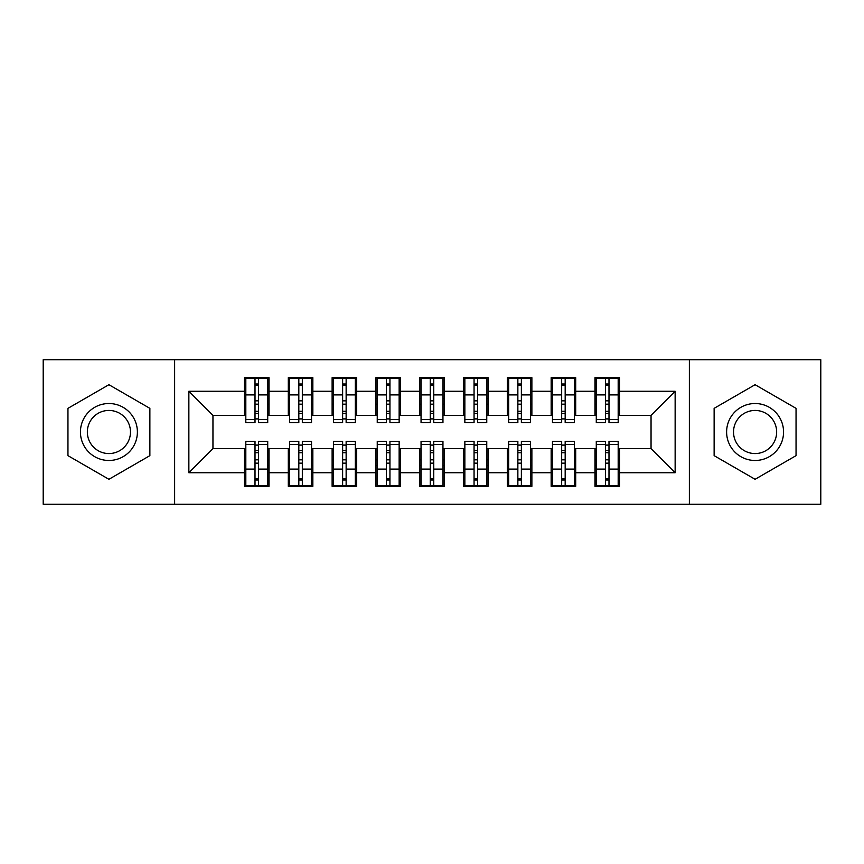 <?xml version="1.0" encoding="UTF-8"?>
<svg xmlns="http://www.w3.org/2000/svg" width="864" height="864" viewBox="0 0 864 864"><rect width="100%" height="100%" fill="white"/><g stroke="black" fill="none" stroke-linecap="round" stroke-linejoin="round"><path stroke-width="1.3" d="M689.375 504.284L820.8 504.284L820.8 359.716L689.375 359.716L689.375 504.284L174.625 504.284L174.625 359.716L43.2 359.716L43.2 504.284L174.625 504.284M605.48 404.179L608.99 404.179L605.48 404.179M608.99 459.821L605.48 459.821L608.99 459.821M561.676 404.179L565.175 404.179L561.676 404.179M565.175 459.821L561.676 459.821L565.175 459.821M517.86 404.179L521.37 404.179L517.86 404.179M521.37 459.821L517.86 459.821L521.37 459.821M474.055 404.179L477.565 404.179L474.055 404.179M477.565 459.821L474.055 459.821L477.565 459.821M430.25 404.179L433.75 404.179L430.25 404.179M433.75 459.821L430.25 459.821L433.75 459.821M386.435 404.179L389.945 404.179L386.435 404.179M389.945 459.821L386.435 459.821L389.945 459.821M342.63 404.179L346.14 404.179L342.63 404.179M346.14 459.821L342.63 459.821L346.14 459.821M298.825 404.179L302.324 404.179L298.825 404.179M302.324 459.821L298.825 459.821L302.324 459.821M689.375 359.716L174.625 359.716M245.819 415.357L212.954 415.357L188.86 391.262L188.86 472.738L244.501 472.738L244.501 486.324L269.028 486.324L269.028 472.738L288.306 472.738L288.306 486.324L312.844 486.324L312.844 472.738L332.122 472.738L332.122 486.324L356.648 486.324L356.648 472.738L375.926 472.738L375.926 486.324L400.453 486.324L400.453 472.738L419.731 472.738L419.731 486.324L444.269 486.324L444.269 472.738L463.547 472.738L463.547 486.324L488.074 486.324L488.074 472.738L507.352 472.738L507.352 486.324L531.878 486.324L531.878 472.738L551.156 472.738L551.156 486.324L575.694 486.324L575.694 472.738L594.972 472.738L594.972 486.324L619.499 486.324L619.499 448.643L651.046 448.643L651.046 415.357L618.181 415.357M188.86 391.262L244.501 391.262L244.501 415.357M651.046 415.357L675.14 391.262L619.499 391.262L619.499 377.676L594.972 377.676L594.972 391.262L575.694 391.262L575.694 377.676L551.156 377.676L551.156 391.262L531.878 391.262L531.878 377.676L507.352 377.676L507.352 391.262L488.074 391.262L488.074 377.676L463.547 377.676L463.547 391.262L444.269 391.262L444.269 377.676L419.731 377.676L419.731 391.262L400.453 391.262L400.453 377.676L375.926 377.676L375.926 391.262L356.648 391.262L356.648 377.676L332.122 377.676L332.122 391.262L312.844 391.262L312.844 377.676L288.306 377.676L288.306 391.262L269.028 391.262L269.028 377.676L244.501 377.676L244.501 391.262M675.14 391.262L675.14 472.738L619.499 472.738M575.694 472.738L575.694 448.643L596.279 448.643M594.972 472.738L594.972 448.643M619.499 391.262L619.499 415.357M531.878 472.738L531.878 448.643L552.474 448.643M551.156 472.738L551.156 448.643M594.972 391.262L594.972 415.357L574.376 415.357M575.694 391.262L575.694 415.357M488.074 472.738L488.074 448.643L508.669 448.643M507.352 472.738L507.352 448.643M551.156 391.262L551.156 415.357L530.572 415.357M531.878 391.262L531.878 415.357M444.269 472.738L444.269 448.643L464.854 448.643M463.547 472.738L463.547 448.643M507.352 391.262L507.352 415.357L486.756 415.357M488.074 391.262L488.074 415.357M400.453 472.738L400.453 448.643L421.049 448.643M419.731 472.738L419.731 448.643M463.547 391.262L463.547 415.357L442.951 415.357M444.269 391.262L444.269 415.357M356.648 472.738L356.648 448.643L377.244 448.643M375.926 472.738L375.926 448.643M419.731 391.262L419.731 415.357L399.146 415.357M400.453 391.262L400.453 415.357M312.844 472.738L312.844 448.643L333.428 448.643M332.122 472.738L332.122 448.643M375.926 391.262L375.926 415.357L355.331 415.357M356.648 391.262L356.648 415.357M269.028 472.738L269.028 448.643L289.624 448.643M288.306 472.738L288.306 448.643M332.122 391.262L332.122 415.357L311.526 415.357M312.844 391.262L312.844 415.357M255.01 404.179L258.52 404.179L255.01 404.179M258.52 459.821L255.01 459.821L258.52 459.821M188.86 472.738L212.954 448.643L245.819 448.643M244.501 472.738L244.501 448.643M288.306 391.262L288.306 415.357L267.721 415.357M269.028 391.262L269.028 415.357M149.872 408.348L108.918 384.707L67.954 408.348L67.954 455.652L108.918 479.293L149.872 455.652L149.872 408.348L149.872 455.652L108.918 479.293L67.954 455.652L67.954 408.348L108.918 384.707L149.872 408.348M714.128 408.348L714.128 455.652L755.082 479.293L796.046 455.652L796.046 408.348L755.082 384.707L714.128 408.348L755.082 384.707L796.046 408.348L796.046 455.652L755.082 479.293L714.128 455.652L714.128 408.348M212.954 415.357L212.954 448.643M596.279 415.357L594.972 415.357M552.474 415.357L551.156 415.357M508.669 415.357L507.352 415.357M464.854 415.357L463.547 415.357M421.049 415.357L419.731 415.357M377.244 415.357L375.926 415.357M333.428 415.357L332.122 415.357M289.624 415.357L288.306 415.357M267.721 448.643L269.028 448.643M311.526 448.643L312.844 448.643M355.331 448.643L356.648 448.643M399.146 448.643L400.453 448.643M442.951 448.643L444.269 448.643M486.756 448.643L488.074 448.643M530.572 448.643L531.878 448.643M574.376 448.643L575.694 448.643M618.181 448.643L619.499 448.643M675.14 472.738L651.046 448.643M245.819 378.119L267.721 378.119L245.819 378.119L245.819 422.582L255.01 422.582L255.01 378.281L267.721 378.346L267.721 422.582L258.52 422.582L258.52 378.346M255.01 383.983L258.52 383.983M255.01 418.9L258.52 418.9M258.52 413.402L255.01 413.402M255.01 411.242L258.52 411.242M269.028 398.488L267.721 398.488M269.028 404.179L267.721 404.179M245.819 398.488L244.501 398.488M245.819 404.179L244.501 404.179M267.721 485.881L245.819 485.881L267.721 485.881L267.721 441.418L258.52 441.418L258.52 485.719L245.819 485.654L245.819 441.418L255.01 441.418L255.01 485.654M258.52 480.017L255.01 480.017M258.52 445.1L255.01 445.1M255.01 450.598L258.52 450.598M258.52 452.758L255.01 452.758M244.501 465.512L245.819 465.512M244.501 459.821L245.819 459.821M267.721 465.512L269.028 465.512M267.721 459.821L269.028 459.821M289.624 378.119L311.526 378.119L289.624 378.119L289.624 422.582L298.825 422.582L298.825 378.281L311.526 378.346L311.526 422.582L302.324 422.582L302.324 378.346M298.825 383.983L302.324 383.983M298.825 418.9L302.324 418.9M302.324 413.402L298.825 413.402M298.825 411.242L302.324 411.242M312.844 398.488L311.526 398.488M312.844 404.179L311.526 404.179M289.624 398.488L288.306 398.488M289.624 404.179L288.306 404.179M333.428 378.119L355.331 378.119L333.428 378.119L333.428 422.582L342.63 422.582L342.63 378.281L355.331 378.346L355.331 422.582L346.14 422.582L346.14 378.346M342.63 383.983L346.14 383.983M342.63 418.9L346.14 418.9M346.14 413.402L342.63 413.402M342.63 411.242L346.14 411.242M356.648 398.488L355.331 398.488M356.648 404.179L355.331 404.179M333.428 398.488L332.122 398.488M333.428 404.179L332.122 404.179M377.244 378.119L399.146 378.119L377.244 378.119L377.244 422.582L386.435 422.582L386.435 378.281L399.146 378.346L399.146 422.582L389.945 422.582L389.945 378.346M386.435 383.983L389.945 383.983M386.435 418.9L389.945 418.9M389.945 413.402L386.435 413.402M386.435 411.242L389.945 411.242M400.453 398.488L399.146 398.488M400.453 404.179L399.146 404.179M377.244 398.488L375.926 398.488M377.244 404.179L375.926 404.179M421.049 378.119L442.951 378.119L421.049 378.119L421.049 422.582L430.25 422.582L430.25 378.281L442.951 378.346L442.951 422.582L433.75 422.582L433.75 378.346M430.25 383.983L433.75 383.983M430.25 418.9L433.75 418.9M433.75 413.402L430.25 413.402M430.25 411.242L433.75 411.242M444.269 398.488L442.951 398.488M444.269 404.179L442.951 404.179M421.049 398.488L419.731 398.488M421.049 404.179L419.731 404.179M311.526 485.881L289.624 485.881L311.526 485.881L311.526 441.418L302.324 441.418L302.324 485.719L289.624 485.654L289.624 441.418L298.825 441.418L298.825 485.654M302.324 480.017L298.825 480.017M302.324 445.1L298.825 445.1M298.825 450.598L302.324 450.598M302.324 452.758L298.825 452.758M288.306 465.512L289.624 465.512M288.306 459.821L289.624 459.821M311.526 465.512L312.844 465.512M311.526 459.821L312.844 459.821M355.331 485.881L333.428 485.881L355.331 485.881L355.331 441.418L346.14 441.418L346.14 485.719L333.428 485.654L333.428 441.418L342.63 441.418L342.63 485.654M346.14 480.017L342.63 480.017M346.14 445.1L342.63 445.1M342.63 450.598L346.14 450.598M346.14 452.758L342.63 452.758M332.122 465.512L333.428 465.512M332.122 459.821L333.428 459.821M355.331 465.512L356.648 465.512M355.331 459.821L356.648 459.821M399.146 485.881L377.244 485.881L399.146 485.881L399.146 441.418L389.945 441.418L389.945 485.719L377.244 485.654L377.244 441.418L386.435 441.418L386.435 485.654M389.945 480.017L386.435 480.017M389.945 445.1L386.435 445.1M386.435 450.598L389.945 450.598M389.945 452.758L386.435 452.758M375.926 465.512L377.244 465.512M375.926 459.821L377.244 459.821M399.146 465.512L400.453 465.512M399.146 459.821L400.453 459.821M442.951 485.881L421.049 485.881L442.951 485.881L442.951 441.418L433.75 441.418L433.75 485.719L421.049 485.654L421.049 441.418L430.25 441.418L430.25 485.654M433.75 480.017L430.25 480.017M433.75 445.1L430.25 445.1M430.25 450.598L433.75 450.598M433.75 452.758L430.25 452.758M419.731 465.512L421.049 465.512M419.731 459.821L421.049 459.821M442.951 465.512L444.269 465.512M442.951 459.821L444.269 459.821M108.918 403.52A28.48 28.48 0 0 0 80.438 432A28.48 28.48 0 0 0 108.918 460.48A28.48 28.48 0 0 0 137.387 432A28.48 28.48 0 0 0 108.918 403.52M108.918 410.443A21.557 21.557 0 0 0 87.35 432A21.557 21.557 0 0 0 108.918 453.557A21.557 21.557 0 0 0 130.475 432A21.557 21.557 0 0 0 108.918 410.443M755.082 403.52A28.48 28.48 0 0 0 726.613 432A28.48 28.48 0 0 0 755.082 460.48A28.48 28.48 0 0 0 783.562 432A28.48 28.48 0 0 0 755.082 403.52M755.082 410.443A21.557 21.557 0 0 0 733.525 432A21.557 21.557 0 0 0 755.082 453.557A21.557 21.557 0 0 0 776.65 432A21.557 21.557 0 0 0 755.082 410.443M464.854 378.119L486.756 378.119L464.854 378.119L464.854 422.582L474.055 422.582L474.055 378.281L486.756 378.346L486.756 422.582L477.565 422.582L477.565 378.346M474.055 383.983L477.565 383.983M474.055 418.9L477.565 418.9M477.565 413.402L474.055 413.402M474.055 411.242L477.565 411.242M488.074 398.488L486.756 398.488M488.074 404.179L486.756 404.179M464.854 398.488L463.547 398.488M464.854 404.179L463.547 404.179M486.756 485.881L464.854 485.881L486.756 485.881L486.756 441.418L477.565 441.418L477.565 485.719L464.854 485.654L464.854 441.418L474.055 441.418L474.055 485.654M477.565 480.017L474.055 480.017M477.565 445.1L474.055 445.1M474.055 450.598L477.565 450.598M477.565 452.758L474.055 452.758M463.547 465.512L464.854 465.512M463.547 459.821L464.854 459.821M486.756 465.512L488.074 465.512M486.756 459.821L488.074 459.821M508.669 378.119L530.572 378.119L508.669 378.119L508.669 422.582L517.86 422.582L517.86 378.281L530.572 378.346L530.572 422.582L521.37 422.582L521.37 378.346M517.86 383.983L521.37 383.983M517.86 418.9L521.37 418.9M521.37 413.402L517.86 413.402M517.86 411.242L521.37 411.242M531.878 398.488L530.572 398.488M531.878 404.179L530.572 404.179M508.669 398.488L507.352 398.488M508.669 404.179L507.352 404.179M530.572 485.881L508.669 485.881L530.572 485.881L530.572 441.418L521.37 441.418L521.37 485.719L508.669 485.654L508.669 441.418L517.86 441.418L517.86 485.654M521.37 480.017L517.86 480.017M521.37 445.1L517.86 445.1M517.86 450.598L521.37 450.598M521.37 452.758L517.86 452.758M507.352 465.512L508.669 465.512M507.352 459.821L508.669 459.821M530.572 465.512L531.878 465.512M530.572 459.821L531.878 459.821M552.474 378.119L574.376 378.119L552.474 378.119L552.474 422.582L561.676 422.582L561.676 378.281L574.376 378.346L574.376 422.582L565.175 422.582L565.175 378.346M561.676 383.983L565.175 383.983M561.676 418.9L565.175 418.9M565.175 413.402L561.676 413.402M561.676 411.242L565.175 411.242M575.694 398.488L574.376 398.488M575.694 404.179L574.376 404.179M552.474 398.488L551.156 398.488M552.474 404.179L551.156 404.179M574.376 485.881L552.474 485.881L574.376 485.881L574.376 441.418L565.175 441.418L565.175 485.719L552.474 485.654L552.474 441.418L561.676 441.418L561.676 485.654M565.175 480.017L561.676 480.017M565.175 445.1L561.676 445.1M561.676 450.598L565.175 450.598M565.175 452.758L561.676 452.758M551.156 465.512L552.474 465.512M551.156 459.821L552.474 459.821M574.376 465.512L575.694 465.512M574.376 459.821L575.694 459.821M596.279 378.119L618.181 378.119L596.279 378.119L596.279 422.582L605.48 422.582L605.48 378.281L618.181 378.346L618.181 422.582L608.99 422.582L608.99 378.346M605.48 383.983L608.99 383.983M605.48 418.9L608.99 418.9M608.99 413.402L605.48 413.402M605.48 411.242L608.99 411.242M619.499 398.488L618.181 398.488M619.499 404.179L618.181 404.179M596.279 398.488L594.972 398.488M596.279 404.179L594.972 404.179M618.181 485.881L596.279 485.881L618.181 485.881L618.181 441.418L608.99 441.418L608.99 485.719L596.279 485.654L596.279 441.418L605.48 441.418L605.48 485.654M608.99 480.017L605.48 480.017M608.99 445.1L605.48 445.1M605.48 450.598L608.99 450.598M608.99 452.758L605.48 452.758M594.972 465.512L596.279 465.512M594.972 459.821L596.279 459.821M618.181 465.512L619.499 465.512M618.181 459.821L619.499 459.821M245.819 378.346L255.01 378.346M258.52 419.569L267.721 419.569M258.52 394.913L267.721 394.913M245.819 419.569L255.01 419.569M245.819 394.913L255.01 394.913M255.01 400.842L258.52 400.842M255.01 385.128L258.52 385.128M267.721 485.654L258.52 485.654M255.01 444.431L245.819 444.431M255.01 469.087L245.819 469.087M267.721 444.431L258.52 444.431M267.721 469.087L258.52 469.087M258.52 463.158L255.01 463.158M258.52 478.872L255.01 478.872M289.624 378.346L298.825 378.346M302.324 419.569L311.526 419.569M302.324 394.913L311.526 394.913M289.624 419.569L298.825 419.569M289.624 394.913L298.825 394.913M298.825 400.842L302.324 400.842M298.825 385.128L302.324 385.128M333.428 378.346L342.63 378.346M346.14 419.569L355.331 419.569M346.14 394.913L355.331 394.913M333.428 419.569L342.63 419.569M333.428 394.913L342.63 394.913M342.63 400.842L346.14 400.842M342.63 385.128L346.14 385.128M377.244 378.346L386.435 378.346M389.945 419.569L399.146 419.569M389.945 394.913L399.146 394.913M377.244 419.569L386.435 419.569M377.244 394.913L386.435 394.913M386.435 400.842L389.945 400.842M386.435 385.128L389.945 385.128M421.049 378.346L430.25 378.346M433.75 419.569L442.951 419.569M433.75 394.913L442.951 394.913M421.049 419.569L430.25 419.569M421.049 394.913L430.25 394.913M430.25 400.842L433.75 400.842M430.25 385.128L433.75 385.128M311.526 485.654L302.324 485.654M298.825 444.431L289.624 444.431M298.825 469.087L289.624 469.087M311.526 444.431L302.324 444.431M311.526 469.087L302.324 469.087M302.324 463.158L298.825 463.158M302.324 478.872L298.825 478.872M355.331 485.654L346.14 485.654M342.63 444.431L333.428 444.431M342.63 469.087L333.428 469.087M355.331 444.431L346.14 444.431M355.331 469.087L346.14 469.087M346.14 463.158L342.63 463.158M346.14 478.872L342.63 478.872M399.146 485.654L389.945 485.654M386.435 444.431L377.244 444.431M386.435 469.087L377.244 469.087M399.146 444.431L389.945 444.431M399.146 469.087L389.945 469.087M389.945 463.158L386.435 463.158M389.945 478.872L386.435 478.872M442.951 485.654L433.75 485.654M430.25 444.431L421.049 444.431M430.25 469.087L421.049 469.087M442.951 444.431L433.75 444.431M442.951 469.087L433.75 469.087M433.75 463.158L430.25 463.158M433.75 478.872L430.25 478.872M464.854 378.346L474.055 378.346M477.565 419.569L486.756 419.569M477.565 394.913L486.756 394.913M464.854 419.569L474.055 419.569M464.854 394.913L474.055 394.913M474.055 400.842L477.565 400.842M474.055 385.128L477.565 385.128M486.756 485.654L477.565 485.654M474.055 444.431L464.854 444.431M474.055 469.087L464.854 469.087M486.756 444.431L477.565 444.431M486.756 469.087L477.565 469.087M477.565 463.158L474.055 463.158M477.565 478.872L474.055 478.872M508.669 378.346L517.86 378.346M521.37 419.569L530.572 419.569M521.37 394.913L530.572 394.913M508.669 419.569L517.86 419.569M508.669 394.913L517.86 394.913M517.86 400.842L521.37 400.842M517.86 385.128L521.37 385.128M530.572 485.654L521.37 485.654M517.86 444.431L508.669 444.431M517.86 469.087L508.669 469.087M530.572 444.431L521.37 444.431M530.572 469.087L521.37 469.087M521.37 463.158L517.86 463.158M521.37 478.872L517.86 478.872M552.474 378.346L561.676 378.346M565.175 419.569L574.376 419.569M565.175 394.913L574.376 394.913M552.474 419.569L561.676 419.569M552.474 394.913L561.676 394.913M561.676 400.842L565.175 400.842M561.676 385.128L565.175 385.128M574.376 485.654L565.175 485.654M561.676 444.431L552.474 444.431M561.676 469.087L552.474 469.087M574.376 444.431L565.175 444.431M574.376 469.087L565.175 469.087M565.175 463.158L561.676 463.158M565.175 478.872L561.676 478.872M596.279 378.346L605.48 378.346M608.99 419.569L618.181 419.569M608.99 394.913L618.181 394.913M596.279 419.569L605.48 419.569M596.279 394.913L605.48 394.913M605.48 400.842L608.99 400.842M605.48 385.128L608.99 385.128M618.181 485.654L608.99 485.654M605.48 444.431L596.279 444.431M605.48 469.087L596.279 469.087M618.181 444.431L608.99 444.431M618.181 469.087L608.99 469.087M608.99 463.158L605.48 463.158M608.99 478.872L605.48 478.872"/></g></svg>
